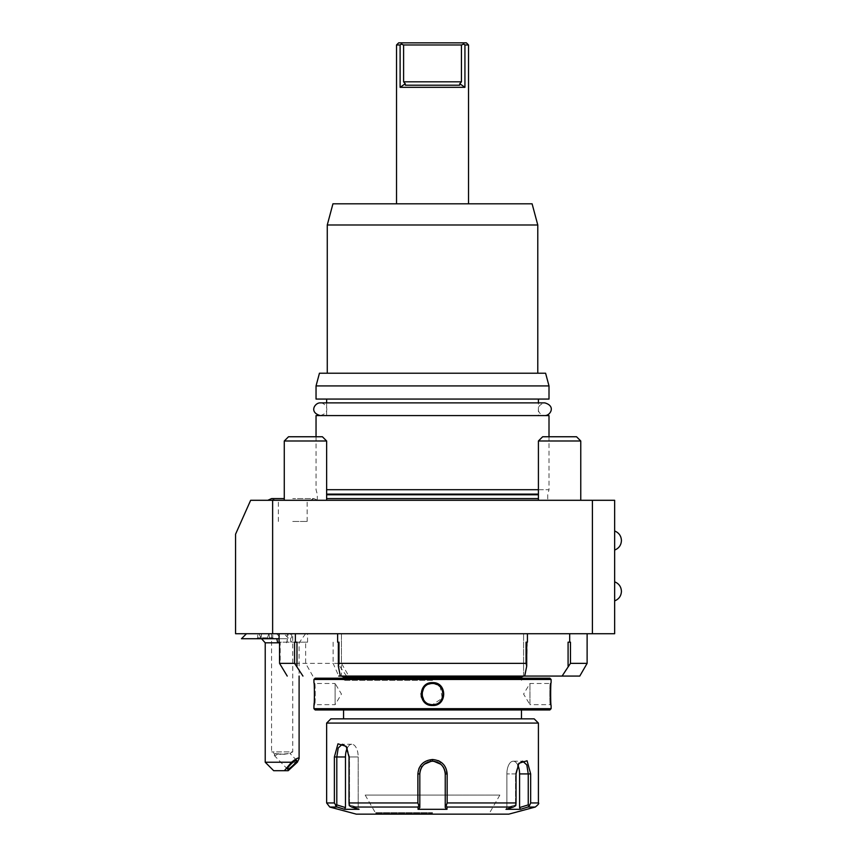 <?xml version="1.0" encoding="UTF-8"?>
<svg xmlns="http://www.w3.org/2000/svg" width="857" height="857" viewBox="0 0 857 857"><rect width="100%" height="100%" fill="white"/><g stroke="black" fill="none" stroke-linecap="round" stroke-linejoin="round"><path stroke-width="0.64" stroke-dasharray="4.29 3.21" d="M346.56 746.993L349.506 756.967L346.967 747.583L342.286 744.262L338.215 748.011L336.801 756.967L336.801 804.905L335.59 805.644L334.38 802.955L326.635 802.955M417.884 795.092L417.884 802.955L349.013 802.955L349.024 756.967L346.142 746.329L337.969 743.833L334.38 756.967L334.38 802.955M438.098 760.598L432.528 759.506L419.223 767.904M418.902 768.654L417.884 773.914L419.812 773.914M326.635 723.083L538.41 723.083M538.41 802.955L530.665 802.955L530.665 773.914L527.076 760.77L518.903 763.266L516.032 773.914L516.032 802.955L447.161 802.955L447.161 773.914L439.641 761.327M447.161 802.955L446.197 805.644L446.99 807.048L513.386 807.048L515.785 805.644L516.032 802.955M349.013 802.955L349.26 805.644L351.659 807.048L418.066 807.048L418.055 809.308L446.99 809.308L445.233 807.562L445.233 804.905L446.197 805.644M445.233 804.905L445.233 795.092L499.867 795.092L365.178 795.092L445.233 795.092L445.233 807.562M445.233 792.136L445.233 773.914L447.161 773.914M445.212 773.282L445.169 772.65A12.705 12.705 0 0 1 445.212 773.282A12.705 12.705 0 0 0 445.169 772.65M444.654 770.132L444.451 769.522A12.705 12.705 0 0 1 444.654 770.132A12.705 12.705 0 0 0 444.451 769.522M444.215 768.922L443.937 768.333A12.705 12.705 0 0 1 444.215 768.922A12.705 12.705 0 0 0 443.937 768.333M442.962 766.661A12.705 12.705 0 0 0 442.576 766.137A12.705 12.705 0 0 1 442.962 766.661L442.094 765.558M441.73 765.151A12.705 12.705 0 0 1 442.169 765.633A12.705 12.705 0 0 0 441.73 765.151L441.334 764.755M433.781 761.262L433.149 761.22A12.705 12.705 0 0 1 433.781 761.262A12.705 12.705 0 0 0 433.149 761.22M431.896 761.22L431.275 761.262A12.705 12.705 0 0 1 431.896 761.22A12.705 12.705 0 0 0 431.275 761.262M422.04 766.736L420.808 768.986M420.594 769.522L420.391 770.143A12.705 12.705 0 0 1 420.594 769.522A12.705 12.705 0 0 0 420.391 770.143M419.898 772.446L419.834 773.282A12.705 12.705 0 0 1 419.876 772.65A12.705 12.705 0 0 0 419.834 773.282M419.812 790.208L419.812 804.905L418.859 805.644L417.884 802.955M418.066 807.048L418.859 805.644M349.506 804.905L349.506 756.967L349.506 804.905L358.183 807.562L358.183 756.967A12.705 6.353 90 0 0 351.82 744.262A12.705 6.353 90 0 1 358.183 756.967L349.506 756.967L358.183 756.967L358.183 807.562L349.506 804.905M336.18 806.469L335.59 805.644M347.203 748.257A12.705 6.353 90 0 1 351.82 744.262A12.705 6.353 90 0 0 345.467 756.967L345.467 807.562L336.801 804.905M339.854 807.862L344.589 809.308L359.062 809.308L358.183 807.562L359.062 809.308L351.659 807.048M356.287 814.15L508.769 814.15M420.337 770.325A12.705 12.705 0 0 0 420.069 771.386A12.705 12.705 0 0 1 420.316 770.389M420.841 768.922A12.705 12.705 0 0 1 421.108 768.343A12.705 12.705 0 0 0 420.841 768.922M421.408 767.765A12.705 12.705 0 0 1 421.73 767.208A12.705 12.705 0 0 0 421.408 767.765M424.761 763.855A12.705 12.705 0 0 1 425.286 763.469A12.705 12.705 0 0 0 424.611 763.962M426.39 762.784A12.705 12.705 0 0 0 425.822 763.116A12.705 12.705 0 0 1 426.936 762.494M426.957 762.484A12.705 12.705 0 0 1 427.547 762.216A12.705 12.705 0 0 0 426.636 762.644M428.146 761.98A12.705 12.705 0 0 1 428.768 761.777A12.705 12.705 0 0 0 428.146 761.98M429.507 761.573A12.705 12.705 0 0 1 430.643 761.348A12.705 12.705 0 0 0 429.507 761.573M434.403 761.348A12.705 12.705 0 0 1 435.549 761.573A12.705 12.705 0 0 0 434.403 761.348M436.277 761.777A12.705 12.705 0 0 1 436.899 761.98A12.705 12.705 0 0 0 436.277 761.777M438.388 762.644A12.705 12.705 0 0 0 437.498 762.216A12.705 12.705 0 0 1 438.088 762.484M438.12 762.505A12.705 12.705 0 0 1 439.223 763.116A12.705 12.705 0 0 0 438.655 762.784M440.434 763.962A12.705 12.705 0 0 0 439.759 763.469A12.705 12.705 0 0 1 440.284 763.855M443.315 767.197A12.705 12.705 0 0 1 443.647 767.765A12.705 12.705 0 0 0 443.315 767.197M513.386 807.048L505.984 809.308L520.456 809.308L519.578 807.562L528.244 804.905L528.244 773.914L526.83 764.947L522.759 761.209L518.078 764.53L515.539 773.914L515.539 804.905L515.539 773.914L518.496 763.941M530.665 802.955L527.858 807.048L535.271 807.048M528.244 804.905L529.455 805.644M505.984 809.308L506.873 807.562L515.539 804.905L506.873 807.562L505.984 809.308M446.99 809.308L446.99 807.048M419.812 804.905L419.812 795.092M418.055 809.308L419.812 807.562M432.528 814.15L374.284 814.15L432.528 814.15M432.528 812.693L375.345 812.693L432.528 812.693M519.578 807.562L519.578 773.914A12.705 6.353 -90 0 0 513.225 761.209A12.705 6.353 -90 0 0 506.873 773.914L506.873 807.562L506.873 773.914A12.705 6.353 -90 0 1 513.225 761.209A12.705 6.353 -90 0 1 517.842 765.194M344.589 809.308L345.467 807.562M330.866 718.852L534.179 718.852M432.528 718.852L343.571 718.852L432.528 718.852M315.194 709.95L549.851 709.95M432.528 709.95L521.474 709.95L432.528 709.95M313.93 708.685L551.115 708.685M432.249 705.504L440.659 702.172L444.044 694.149M444.044 693.924L440.637 685.954L432.528 682.633L424.515 685.857L421.012 693.667M313.93 679.462L551.115 679.462M550.58 696.152L551.115 705.504L550.269 704.658L529.947 704.658L529.947 683.479L529.947 704.658L523.584 694.074L529.947 683.479L550.269 683.479C549.669 682.825 549.669 705.322 550.269 704.658C549.669 705.322 549.669 682.815 550.269 683.479L551.115 682.633L550.708 688.15M550.58 691.974L550.558 694.084M437.97 684.989A10.584 10.584 0 0 1 438.463 685.3L432.528 683.479A10.584 10.584 0 0 0 421.933 694.074A10.584 10.584 0 0 0 432.528 704.658L442.255 698.251L440.209 686.789A10.584 10.584 0 0 1 440.594 687.218M421.012 694.288L421.141 695.788M421.526 697.48L422.726 700.083M424.89 702.633L427.643 704.433M428.35 704.733L431.532 705.461M431.382 683.543A10.584 10.584 0 0 1 431.96 683.5L427.332 684.839M427.193 684.925L425.522 686.136M424.451 687.218A10.584 10.584 0 0 1 424.836 686.789L424.29 687.41M424.183 687.539L421.955 694.781L425.136 701.658M425.201 701.722L427.525 703.404M428.093 703.683A10.584 10.584 0 0 1 427.568 703.436L431.96 704.647A10.584 10.584 0 0 1 431.382 704.604M313.941 705.407L314.016 704.625M314.133 703.158L314.337 699.976M314.465 696.152L313.93 682.633L314.776 683.479C315.376 682.825 315.376 705.322 314.776 704.658C315.376 705.322 315.376 682.815 314.776 683.479L335.108 683.479L335.108 704.658L314.776 704.658L313.93 705.504L314.776 704.658M315.194 678.187L549.851 678.187M343.571 678.187L521.474 678.187M432.528 680.308L343.571 680.308L432.528 680.308M523.584 678.187L521.474 680.308L521.474 677.276L343.571 677.276L343.571 680.308L341.461 678.187M524.441 676.066L340.615 676.066L524.441 676.066M312.826 676.066L305.638 663.361L305.638 642.182L280.196 642.182L280.196 663.361L333.116 663.361L338.751 676.066L524.72 676.066L523.584 676.066L524.72 676.066L526.712 666.168L527.419 633.719L337.626 633.719L527.419 633.719M587.12 663.361L570.473 663.361L570.473 642.182L568.084 642.182L568.084 666.168L562.096 676.077L579.782 676.066M340.325 676.066L341.461 676.066L341.461 633.719L295.365 633.719L341.461 633.719L341.461 663.361L338.344 663.361L338.665 664.786L338.997 663.361L338.997 642.182L337.626 642.182L338.997 642.182L338.344 642.182L338.344 663.361M294.583 642.182L296.972 642.182M295.365 633.719L279.071 633.719L290.63 633.719L287.181 633.719L287.181 642.182L307.577 642.182L291.701 642.182L295.365 642.182L295.365 633.719L291.701 633.719L307.577 633.719L287.181 633.719M592.412 633.719L592.412 500.295L614.651 500.295L614.651 633.719L235.568 633.719L235.568 534.179L250.651 500.295L272.633 500.295L272.633 633.719M283.956 633.719L246.473 633.719L305.585 633.719L276.511 633.719L283.956 633.719L288.98 638.733L279.071 638.733M569.68 633.719L523.584 633.719L587.12 633.719L569.68 633.719L569.68 642.182M614.651 540.531L614.651 550.065L614.651 540.531M614.651 591.362L614.651 581.828L614.651 591.362M592.412 500.295L272.633 500.295M292.751 500.295L267.78 500.295L292.751 500.295M548.384 500.295L316.672 500.295L548.384 500.295A2.539 2.539 0 0 1 547.73 498.603L547.73 494.778A2.539 2.539 0 0 1 547.816 494.125L549.005 489.701L326.635 489.701M580.767 500.295L538.41 500.295L580.767 500.295L538.41 500.295L580.767 500.295L580.767 440.991L576.536 436.759L542.652 436.759L576.536 436.759L542.652 436.759L538.41 440.991L580.767 440.991M326.635 500.295L284.278 500.295L326.635 500.295L284.278 500.295L326.635 500.295L326.635 440.991L322.403 436.759L288.509 436.759L322.403 436.759L288.509 436.759L284.278 440.991L326.635 440.991M292.751 521.474L307.149 521.474L292.751 521.474M316.672 500.295A2.539 2.539 0 0 0 317.315 498.603L317.315 494.778A2.539 2.539 0 0 0 317.229 494.125L316.04 489.701L316.04 436.759M538.41 489.701L549.005 489.701L549.005 436.759M549.005 415.581L316.04 415.581M538.41 415.581L326.635 415.581L538.41 415.581L538.41 402.876M326.635 415.581L326.635 402.876M326.635 399.062L538.41 399.062L326.635 399.062M316.04 399.062L549.005 399.062M316.04 385.929L549.005 385.929M319.447 373.224L545.598 373.224M432.528 373.224L327.267 373.224L432.528 373.224M327.267 224.984L537.778 224.984M332.945 203.805L532.101 203.805M432.528 203.805L396.523 203.805L432.528 203.805M405.415 85.207L459.631 85.207L405.415 85.207L459.631 85.207L459.791 83.75L464.933 87.328L464.933 44.971L468.522 44.971M464.933 87.328L400.112 87.328L405.254 83.75L403.604 81.822L461.441 81.822L461.441 44.971L463.776 44.114L464.933 44.971M396.523 44.971L400.112 44.971L400.112 87.328M459.791 83.75L461.441 81.822M461.441 44.971L403.604 44.971L403.604 81.822M400.112 44.971L401.269 44.114L403.604 44.971M466.412 42.85L462.994 42.85M402.051 42.85L398.644 42.85M538.41 500.295L538.41 440.991M284.278 500.295L284.278 440.991M265.22 642.814L279.553 642.814M276.511 633.719L281.728 638.733L267.041 638.733M269.452 638.733L256.618 638.733L269.452 638.733L268.916 633.719L267.03 638.733L241.46 638.733M281.728 638.733L288.98 638.733M273.822 638.733L272.73 637.79L257.711 637.79L272.73 637.79L272.73 633.719M260.849 638.733L261.406 633.719M256.618 638.733L257.711 637.79L257.711 633.719M260.978 638.733L261.524 633.719M269.591 638.733L269.034 633.719M297.336 762.237L265.22 762.237M273.694 770.711L288.156 770.711M283.806 754.331L289.816 753.421L280.518 754.331L274.444 753.539L274.379 755.424A6.353 1.168 -44 0 1 275.408 753.507L283.806 754.331M292.751 633.719L271.573 633.719L292.751 633.719L292.751 751.889L271.573 751.889L292.751 751.889L289.816 753.421M278.246 753.507A6.353 1.168 -44 0 1 274.679 755.735A6.353 1.168 -44 0 1 274.454 755.649A6.353 1.168 -44 0 1 274.379 755.424M291.701 633.719L291.701 642.182M287.181 642.182L280.196 642.182M305.638 642.182L295.365 642.182M279.885 664.143L280.196 663.361M346.571 676.066L338.665 664.786M333.116 642.182L333.116 663.361L341.461 663.361L348.799 676.066M337.626 633.719L337.626 642.182L338.344 642.182M526.712 642.182L527.419 642.182L526.059 642.182L526.059 663.361L338.997 663.361M526.059 663.361L526.712 666.168M568.084 666.168L570.473 663.361M570.473 642.182L568.084 642.182L570.473 642.182M433.096 704.647A10.584 10.584 0 0 0 433.663 704.604M434.231 704.518A10.584 10.584 0 0 0 434.788 704.411M435.345 704.272A10.584 10.584 0 0 0 435.892 704.111M438.848 702.558A10.584 10.584 0 0 0 439.802 701.765M442.362 697.984A10.584 10.584 0 0 0 442.555 697.448M442.566 697.437A10.584 10.584 0 0 0 442.726 696.902M442.865 696.345A10.584 10.584 0 0 0 442.973 695.777M443.048 695.209A10.584 10.584 0 0 0 443.101 694.641M443.101 693.495A10.584 10.584 0 0 0 443.048 692.927M442.973 692.36A10.584 10.584 0 0 0 442.865 691.803M442.726 691.245A10.584 10.584 0 0 0 442.362 690.153M439.802 686.382A10.584 10.584 0 0 0 438.848 685.579M435.892 684.036A10.584 10.584 0 0 0 435.345 683.865M434.788 683.725A10.584 10.584 0 0 0 434.231 683.618M433.663 683.543A10.584 10.584 0 0 0 433.096 683.5M430.825 704.518A10.584 10.584 0 0 1 430.257 704.411M429.7 704.272A10.584 10.584 0 0 1 429.153 704.111M426.197 702.558A10.584 10.584 0 0 1 425.243 701.765M422.49 697.448A10.584 10.584 0 0 1 422.319 696.902M422.18 696.345A10.584 10.584 0 0 1 422.072 695.777M421.998 695.209A10.584 10.584 0 0 1 421.955 694.641M421.955 693.495A10.584 10.584 0 0 1 421.998 692.927M422.072 692.36A10.584 10.584 0 0 1 422.18 691.803M422.319 691.245A10.584 10.584 0 0 1 422.683 690.153M425.243 686.382A10.584 10.584 0 0 1 426.197 685.579M429.153 684.036A10.584 10.584 0 0 1 429.7 683.865M430.257 683.725A10.584 10.584 0 0 1 430.825 683.618M335.108 704.658L335.108 683.479L341.472 694.074L335.108 704.658M432.528 682.633L432.528 683.479A10.584 10.584 0 0 1 443.112 694.074A10.584 10.584 0 0 1 432.528 704.658L432.528 705.504M432.528 415.581L320.282 415.581L432.528 415.581M320.282 415.581C331.841 412.367 325.66 402.586 320.282 402.876L544.763 402.876C533.193 406.122 539.407 415.87 544.763 415.581M432.528 759.506L432.528 761.209M334.38 756.967L345.467 756.967M329.774 807.048L337.197 807.048M516.032 773.914L506.873 773.914L516.032 773.914M530.665 773.914L519.578 773.914M432.528 813.089L375.345 813.089L432.528 813.089M326.635 498.603L538.41 498.603M538.41 494.778L326.635 494.778M326.635 494.125L538.41 494.125M286.549 642.814A25.41 6.577 90 0 0 288.22 633.719M346.142 746.329L346.967 747.583L346.142 746.329M351.82 744.262L342.286 744.262L351.82 744.262M518.903 763.266L518.078 764.53L518.903 763.266M499.867 795.092L489.701 812.693L490.761 814.15M365.178 795.092L375.345 812.693L374.284 814.15M513.225 761.209L522.759 761.209L513.225 761.209M310.138 500.295L313.93 498.603L292.751 498.603L313.93 498.603L317.711 500.295M275.365 500.295L271.573 498.603L284.278 498.603M307.149 521.474L307.149 500.295M278.354 521.474L278.354 500.295M305.585 633.719L299.104 642.814L299.104 676.066M258.728 633.719L261.546 638.733M296.608 760.298L289.987 753.453M271.573 633.719L271.573 751.889L274.444 753.549M287.47 769.125L274.454 755.649M307.577 642.182L307.577 633.719M290.63 642.182L290.63 633.719M523.584 676.066L523.584 633.719L523.584 676.066M313.93 682.633L314.776 683.479M551.115 705.504L550.269 704.658M551.115 682.633L550.269 683.479"/><path stroke-width="1.29" d="M516.032 802.955L515.785 805.644L513.386 807.048L446.99 807.048L446.99 809.308L418.055 809.308L419.812 807.562L419.812 773.914L417.884 773.914C418.709 765.226 423.594 760.427 432.528 759.506C441.451 760.416 446.326 765.215 447.161 773.914L447.161 802.955L516.032 802.955L516.032 773.914L518.903 763.266L527.076 760.77L530.665 773.914L530.665 802.955L538.41 802.955L538.41 723.083L326.635 723.083L326.635 802.955L334.38 802.955L334.38 756.967L337.969 743.833L346.142 746.329L349.024 756.967L349.013 802.955L417.884 802.955L417.884 773.914L417.884 795.092M347.203 748.257A12.705 6.353 90 0 0 345.467 756.967L345.467 807.562L336.801 804.905L336.801 756.967L338.215 748.011L342.286 744.262L346.56 746.993M419.223 767.904L418.902 768.654M417.884 802.955L418.859 805.644L418.066 807.048L351.659 807.048L349.26 805.644L349.013 802.955M419.812 804.905L418.859 805.644M419.812 807.562L419.812 773.914A12.705 12.705 0 0 1 419.834 773.282L419.812 773.914C420.583 766.201 424.826 761.959 432.528 761.209C440.219 761.959 444.462 766.19 445.233 773.914L445.212 773.282A12.705 12.705 0 0 1 445.233 773.914L445.233 807.562L445.233 773.914A12.705 12.705 0 0 0 445.212 773.282M439.641 761.327L438.098 760.598M447.161 773.914L445.233 773.914L445.233 792.136M445.169 772.65L444.654 770.132A12.705 12.705 0 0 1 445.169 772.65A12.705 12.705 0 0 0 444.654 770.132M444.451 769.522L444.215 768.922A12.705 12.705 0 0 1 444.451 769.522A12.705 12.705 0 0 0 444.215 768.922M443.937 768.333A12.705 12.705 0 0 0 443.647 767.765A12.705 12.705 0 0 1 443.937 768.333L443.358 767.261M443.026 766.758L442.962 766.661A12.705 12.705 0 0 1 443.315 767.197A12.705 12.705 0 0 0 442.962 766.661M442.094 765.558L441.709 765.13A12.705 12.705 0 0 0 441.269 764.69A12.705 12.705 0 0 1 441.73 765.151M440.434 763.962A12.705 12.705 0 0 1 440.744 764.23L433.781 761.262A12.705 12.705 0 0 1 434.403 761.348A12.705 12.705 0 0 0 433.781 761.262M433.149 761.22L431.896 761.22A12.705 12.705 0 0 1 433.149 761.22A12.705 12.705 0 0 0 431.896 761.22M431.275 761.262A12.705 12.705 0 0 0 430.643 761.348A12.705 12.705 0 0 1 431.275 761.262L424.301 764.23A12.705 12.705 0 0 1 424.611 763.962M423.776 764.701A12.705 12.705 0 0 0 423.315 765.151A12.705 12.705 0 0 1 423.776 764.701L422.04 766.736M420.658 769.361L420.594 769.522A12.705 12.705 0 0 1 420.841 768.922A12.705 12.705 0 0 0 420.594 769.522M420.316 770.389A12.705 12.705 0 0 1 420.391 770.143L419.898 772.446M419.834 773.282A12.705 12.705 0 0 0 419.812 773.914L419.812 790.208M334.38 802.955L337.015 806.983M351.659 807.048L359.062 809.308L344.589 809.308L337.197 807.048L335.59 805.644L336.801 804.905M418.055 809.308L418.066 807.048M538.41 802.955C539.353 803.245 538.303 804.616 535.271 807.048L508.769 814.15L356.287 814.15L329.774 807.048L337.197 807.048L339.854 807.862M419.876 772.65A12.705 12.705 0 0 1 420.069 771.386A12.705 12.705 0 0 0 419.876 772.65M421.108 768.343A12.705 12.705 0 0 1 421.408 767.765A12.705 12.705 0 0 0 421.108 768.343M421.73 767.208A12.705 12.705 0 0 1 422.083 766.661A12.705 12.705 0 0 0 421.73 767.208M425.286 763.469A12.705 12.705 0 0 1 425.822 763.116A12.705 12.705 0 0 0 425.286 763.469M427.547 762.216A12.705 12.705 0 0 1 428.146 761.98A12.705 12.705 0 0 0 427.547 762.216M436.899 761.98A12.705 12.705 0 0 1 437.498 762.216A12.705 12.705 0 0 0 436.899 761.98M439.223 763.116A12.705 12.705 0 0 1 439.759 763.469A12.705 12.705 0 0 0 439.223 763.116M446.99 807.048L446.197 805.644L447.161 802.955M446.99 809.308L445.233 807.562M445.233 804.905L446.197 805.644M518.496 763.941L522.759 761.209L526.83 764.947L528.244 773.914L528.244 804.905L529.455 805.644L530.665 802.955M535.271 807.048L527.858 807.048L520.456 809.308L527.858 807.048L529.455 805.644M528.244 804.905L519.578 807.562L520.456 809.308L505.984 809.308L513.386 807.048M419.812 795.092L419.812 773.914M517.842 765.194A12.705 6.353 -90 0 1 519.578 773.914L519.578 807.562M345.467 807.562L344.589 809.308M538.41 723.083L534.179 718.852L330.866 718.852L326.635 723.083M313.93 708.685L551.115 708.685L549.851 709.95L315.194 709.95L313.93 708.685L313.941 705.407M432.528 682.633C447.397 681.979 447.397 706.168 432.528 705.504C417.648 706.168 417.648 681.979 432.528 682.633L431.96 683.5A10.584 10.584 0 0 1 432.528 683.479C446.176 682.825 446.186 705.322 432.528 704.658C418.869 705.322 418.869 682.825 432.528 683.479A10.584 10.584 0 0 1 433.096 683.5M551.115 708.685L551.115 705.504C550.505 706.157 550.515 681.968 551.115 682.633L551.115 679.462L313.93 679.462L313.93 682.633C314.54 681.979 314.54 706.179 313.93 705.504L313.93 705.504M550.708 688.15L550.58 691.974M550.558 694.084L550.58 696.152M439.802 686.382A10.584 10.584 0 0 1 440.209 686.789L438.463 685.3A10.584 10.584 0 0 1 438.848 685.579M421.012 693.667L421.012 694.288M421.141 695.788L421.526 697.48M422.726 700.083L424.89 702.633M427.643 704.433L428.35 704.733M431.532 705.461L432.249 705.504M432.528 705.504L432.528 704.658A10.584 10.584 0 0 1 431.96 704.647L432.528 704.658A10.584 10.584 0 0 0 433.096 704.647M314.016 704.625L314.133 703.158M314.337 699.976L314.465 696.152M551.115 679.462L549.851 678.187L315.194 678.187L313.93 679.462M521.474 677.276L521.474 678.187L523.584 678.187L341.461 678.187L343.571 678.187L343.571 677.276L521.474 677.276A4.231 4.231 0 0 1 524.441 676.066M340.615 676.066A4.231 4.231 0 0 1 343.571 677.276M341.461 676.066L338.751 676.066M523.584 676.066L562.096 676.066L523.584 676.066M587.12 663.361L579.782 676.066L562.096 676.066L570.473 663.361L587.12 663.361L587.12 633.719M526.712 642.182L526.712 666.168L524.72 676.066L340.325 676.066L338.344 666.168L338.344 642.182M302.95 676.066L294.583 663.361L294.583 642.182L296.972 642.182L296.972 666.168M279.553 642.182L279.553 663.361L287.224 676.066M279.553 663.361L294.583 663.361M338.344 666.168L338.997 663.361L338.997 642.182L337.626 642.182L337.626 633.719M295.365 633.719L295.365 642.182M279.071 642.182L279.071 633.719M272.633 633.719L272.633 500.295L250.651 500.295L235.568 534.179L235.568 633.719L614.651 633.719L614.651 500.295L592.412 500.295L592.412 633.719M272.633 500.295L592.412 500.295M326.635 489.701L538.41 489.701M316.04 436.759L316.04 415.581L549.005 415.581L549.005 436.759M326.635 402.876L326.635 399.062M538.41 402.876L538.41 399.062M549.005 385.929L549.005 399.062L316.04 399.062L316.04 385.929L319.447 373.224L545.598 373.224L549.005 385.929L316.04 385.929M537.778 224.984L327.267 224.984L332.945 203.805L532.101 203.805L537.778 224.984L537.778 373.224M468.522 203.805L468.522 44.971L464.933 44.971L463.776 44.114L461.441 44.971L403.604 44.971L401.269 44.114L400.112 44.971L400.112 87.328L464.933 87.328L459.791 83.75L459.631 85.207L405.415 85.207L405.254 83.75L405.415 85.207M464.933 44.971L464.933 87.328M400.112 44.971L396.523 44.971L396.523 203.805M402.051 42.85L401.269 44.114L402.051 42.85L462.994 42.85L398.644 42.85L396.523 44.971M462.994 42.85L463.776 44.114L462.994 42.85L466.412 42.85L468.522 44.971M461.441 44.971L461.441 81.822L459.791 83.75M400.112 87.328L405.254 83.75L403.604 81.822L461.441 81.822M403.604 44.971L403.604 81.822M538.41 500.295L538.41 440.991L580.767 440.991L580.767 500.295M538.41 440.991L542.652 436.759L576.536 436.759L580.767 440.991M284.278 500.295L284.278 440.991L326.635 440.991L326.635 500.295M284.278 440.991L288.509 436.759L322.403 436.759L326.635 440.991M279.553 642.814L277.775 642.814A25.41 6.577 -90 0 1 276.822 638.733M261.546 638.733L265.22 642.814L277.775 642.814M279.071 638.733L241.46 638.733L246.473 633.719M265.22 762.237L291.53 762.237L284.353 770.711L273.694 770.711L265.22 762.237L265.22 642.814M291.53 762.237C296.404 758.424 298.922 757.202 299.104 758.574L297.336 762.237L288.156 770.711L284.353 770.711M296.372 760.223A6.353 1.168 -44 0 1 296.608 760.298A6.353 1.168 -44 0 1 293.265 765.14A6.353 1.168 -44 0 1 287.695 769.211A6.353 1.168 -44 0 1 287.47 769.125A6.353 1.168 -44 0 1 290.802 764.294A6.353 1.168 -44 0 1 296.372 760.223M338.997 663.361L526.059 663.361L526.059 642.182L527.419 642.182L527.419 633.719M569.68 633.719L569.68 642.182L568.084 642.182L568.084 666.168M569.68 642.182L570.473 642.182L570.473 663.361M526.712 666.168L526.059 663.361M433.663 704.604A10.584 10.584 0 0 0 434.231 704.518M434.788 704.411A10.584 10.584 0 0 0 435.345 704.272M441.162 700.19A10.584 10.584 0 0 0 441.88 699.023M442.726 696.902A10.584 10.584 0 0 0 442.865 696.345M442.973 695.777A10.584 10.584 0 0 0 443.048 695.209M443.101 694.641A10.584 10.584 0 0 0 443.101 693.495M443.048 692.927A10.584 10.584 0 0 0 442.973 692.36M442.865 691.803A10.584 10.584 0 0 0 442.726 691.245M441.88 689.114A10.584 10.584 0 0 0 441.087 687.85M436.963 684.454A10.584 10.584 0 0 0 436.427 684.229M435.345 683.865A10.584 10.584 0 0 0 434.788 683.725M434.231 683.618A10.584 10.584 0 0 0 433.663 683.543M431.382 704.604A10.584 10.584 0 0 1 430.825 704.518M430.257 704.411A10.584 10.584 0 0 1 429.7 704.272M422.319 696.902A10.584 10.584 0 0 1 422.18 696.345M422.072 695.777A10.584 10.584 0 0 1 421.998 695.209M421.955 694.641A10.584 10.584 0 0 1 421.933 694.106M421.933 694.074A10.584 10.584 0 0 1 421.955 693.495M421.998 692.927A10.584 10.584 0 0 1 422.072 692.36M422.18 691.803A10.584 10.584 0 0 1 422.319 691.245M429.7 683.865A10.584 10.584 0 0 1 430.257 683.725M430.825 683.618A10.584 10.584 0 0 1 431.382 683.543M544.763 415.581C550.14 415.87 556.322 406.089 544.763 402.876L320.282 402.876C314.937 402.597 308.691 412.313 320.282 415.581M334.38 756.967L345.467 756.967M432.528 759.506L432.528 761.209M530.665 773.914L519.578 773.914M326.635 498.603L538.41 498.603M326.635 494.778L538.41 494.778M326.635 494.125L538.41 494.125M326.635 802.955L329.774 807.048M343.571 709.95L343.571 718.852M284.278 498.603L271.573 498.603L267.78 500.295M327.267 224.984L327.267 373.224M614.651 550.065C618.936 548.319 621.186 545.148 621.432 540.531C621.186 535.914 618.936 532.743 614.651 530.997M614.651 600.886C618.936 599.15 621.186 595.969 621.432 591.362C621.186 586.745 618.936 583.563 614.651 581.828M299.104 758.574L299.104 676.066M521.474 709.95L521.474 718.852"/></g></svg>
